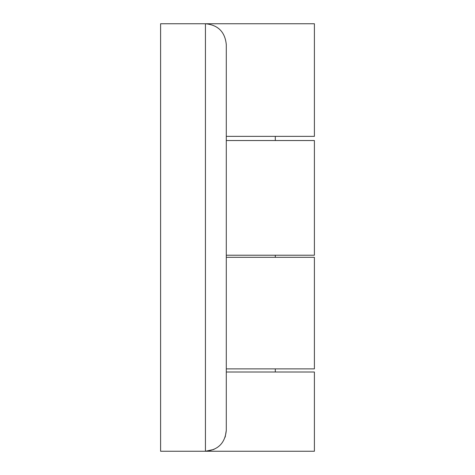 <?xml version="1.0" encoding="UTF-8"?>
<svg xmlns="http://www.w3.org/2000/svg" width="475" height="475" viewBox="0 0 475 475"><rect width="100%" height="100%" fill="white"/><g stroke="black" fill="none" stroke-linecap="round" stroke-linejoin="round"><path stroke-width="0.71" d="M226.29 136.361L314.397 136.361L314.397 23.75L205.438 23.75C218.09 24.973 225.043 31.926 226.29 44.603L226.29 430.397L225.174 437.125M226.29 140.529L314.397 140.529L314.397 255.223L226.29 255.223M213.934 449.439L205.438 451.25L314.397 451.25L314.397 372.008L226.29 372.008M160.603 23.75L160.603 451.25L205.438 451.25L205.438 23.75L160.603 23.75M226.29 430.397C225.043 443.074 218.09 450.027 205.438 451.25M226.29 257.313L314.397 257.313L314.397 368.879L226.29 368.879M209.825 23.75L209.825 24.219M275.298 372.008L275.298 368.879M275.298 257.313L275.298 255.223M275.298 140.529L275.298 136.361"/></g></svg>
